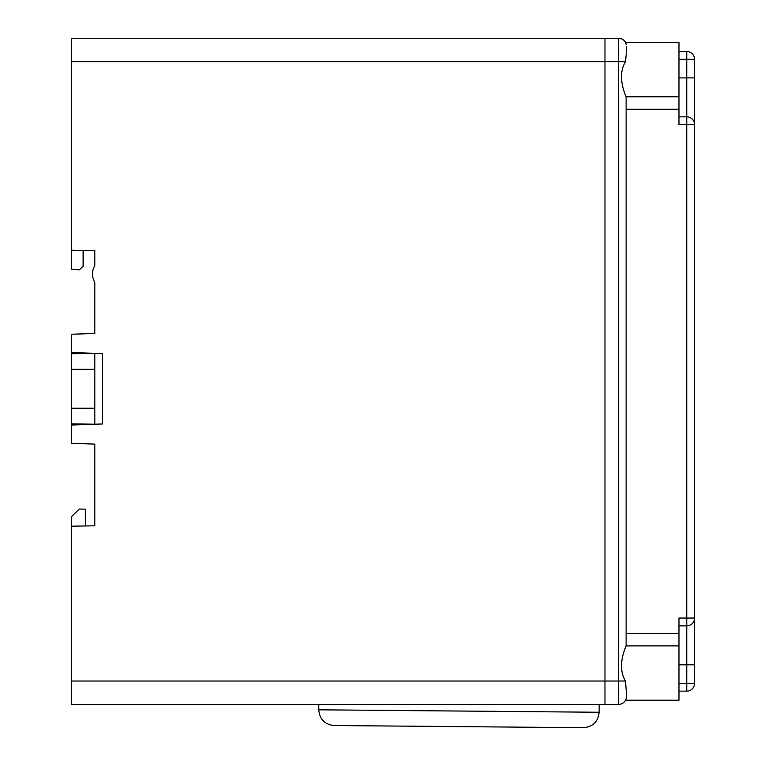 <?xml version="1.0" encoding="UTF-8"?>
<svg xmlns="http://www.w3.org/2000/svg" width="766" height="766" viewBox="0 0 766 766"><rect width="100%" height="100%" fill="white"/><g stroke="black" fill="none" stroke-linecap="round" stroke-linejoin="round"><path stroke-width="1.15" d="M71.449 61.663L71.449 38.3L604.977 38.3L604.977 61.663L71.449 61.663L71.449 269.153L79.252 269.843L83.13 266.281L83.13 250.396M85.409 525.955L85.409 509.16L79.233 509.055L71.449 516.705L71.449 526.204L94.812 525.792L94.812 444.117L71.449 443.303L71.449 425.034L102.606 423.952L102.606 353.614L71.449 352.532L71.449 353.729L94.812 353.346M94.812 424.22L71.449 423.837L71.449 425.034M71.449 250.195L94.812 250.606L94.812 265.764A15.579 15.579 0 0 0 94.812 282.175L94.812 333.449L71.449 334.263L71.449 352.532M626.397 695.681L626.272 698.008A7.784 7.784 0 0 1 618.612 704.385L604.977 704.385L604.977 681.022L604.977 704.385L71.449 704.385L71.449 526.204M71.449 681.022L604.977 681.022L604.977 61.663L604.977 681.022L618.612 681.022L618.612 38.3A7.784 7.784 0 0 1 626.272 44.667L625.927 43.365M583.414 727.7L334.187 725.526C324.727 724.521 319.585 719.284 318.742 709.814L599.127 712.256C598.122 721.716 592.884 726.857 583.414 727.7M71.449 369.308L71.449 408.259L94.812 408.259L94.812 369.308L71.449 369.308L71.449 353.729M71.449 423.837L71.449 408.259M94.812 353.729L94.812 369.308M94.812 408.259L94.812 423.837M626.397 693.182L626.406 689.103M626.425 47.932L626.397 49.426M626.397 52.404L625.535 61.663L604.977 61.663L604.977 38.3L618.612 38.3A7.784 7.784 0 0 1 626.272 44.677L625.506 42.456L678.973 42.456L678.973 109.26L626.397 109.26M626.272 698.008A7.784 7.784 0 0 1 618.612 704.385A7.784 7.784 0 0 0 626.272 698.008L625.927 699.32M678.973 51.542L686.767 51.542A7.784 7.784 0 0 1 694.551 59.327L694.551 683.358A7.784 7.784 0 0 1 686.767 691.143L678.973 691.143M626.397 633.425L678.973 633.425L678.973 618.057L686.767 618.057L686.767 124.628L678.973 124.628L678.973 109.26M625.535 61.663C618.804 72.454 621.638 86.405 626.128 96.794L626.128 645.891C621.705 656.156 618.746 670.135 625.535 681.022L626.397 693.048M678.973 633.425L678.973 700.229L625.506 700.229M678.973 116.844L686.767 116.844L686.767 77.893L678.973 77.893M678.973 683.358L686.767 683.358L686.767 618.057L694.551 618.057A7.784 7.784 0 0 1 686.767 625.841L678.973 625.841M694.551 124.628A7.784 7.784 0 0 0 686.767 116.844A7.784 7.784 0 0 1 694.551 124.628L686.767 124.628L686.767 116.844M618.612 38.3A7.784 7.784 0 0 1 626.272 44.677M694.551 77.893L686.767 77.893L686.767 51.542A7.784 7.784 0 0 1 694.551 59.327L678.973 59.327M694.551 683.358A7.784 7.784 0 0 1 686.767 691.143L686.767 683.358L694.551 683.358M626.128 96.794L678.973 96.794M678.973 645.891L626.128 645.891M694.551 664.792L678.973 664.792M625.535 681.022L618.612 681.022L618.612 704.385M318.79 704.385L318.742 709.814M599.194 704.385L599.127 712.256M626.397 690.281L626.397 695.892M626.397 46.793L626.397 53.256"/></g></svg>
